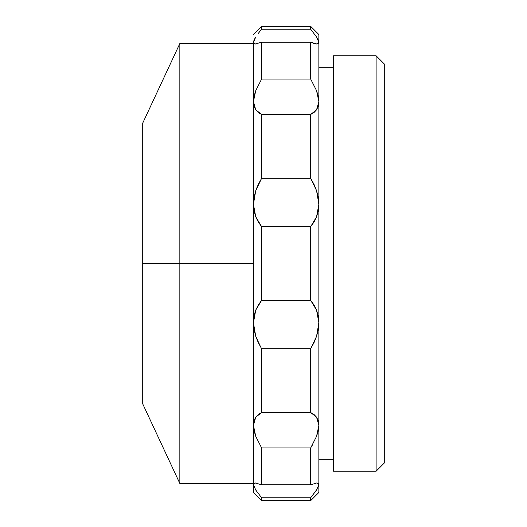 <?xml version="1.0" encoding="UTF-8"?>
<svg xmlns="http://www.w3.org/2000/svg" width="527" height="527" viewBox="0 0 527 527"><rect width="100%" height="100%" fill="white"/><g stroke="black" fill="none" stroke-linecap="round" stroke-linejoin="round"><path stroke-width="0.79" d="M315.456 483.154L316.839 482.995L318.861 484.669L318.861 425.408L316.582 436.27L310.686 447.943L310.686 484.82L310.686 447.943L261.616 447.943L261.616 484.82L310.686 484.82L316.582 483.002L318.268 483.351L318.861 484.669L318.861 492.475L318.861 484.669L316.582 489.978L310.686 497.765L310.686 500.65L318.861 492.475L310.686 500.65L261.616 500.65L310.686 500.65L310.686 497.765L261.616 497.765L261.616 500.65L261.616 497.765L255.72 489.985L253.441 484.669L253.441 492.475L253.441 484.669L254.027 483.358L255.72 483.002L254.04 483.351M258.329 33.339L261.616 29.235L258.329 33.339L261.616 29.235L261.616 26.35L253.441 34.525L261.616 26.35L261.616 29.235L310.686 29.235L316.582 37.022L310.686 29.235L316.582 37.022L318.861 42.331L316.582 37.022L318.275 40.078L318.861 42.331L318.334 43.596L316.839 44.004L318.341 43.589L318.861 42.331L316.839 44.004L310.686 42.18L261.616 42.18L255.463 44.004L253.961 43.589L253.441 42.331L253.441 101.592L254.04 96.349L255.72 90.723L261.616 79.057L310.686 79.057L310.686 42.18L261.616 42.18L261.616 79.057L261.616 42.18L255.463 44.004L253.441 42.331L254.04 40.065L255.72 37.015L253.441 42.331L255.72 37.015L254.04 40.065M253.441 425.296L254.027 420.882L255.72 417.213L258.316 414.459L261.616 412.569L310.686 412.569L310.686 348.696L261.616 348.696L261.616 412.569L261.616 348.696L258.329 342.708L255.72 336.272L254.04 329.579L253.441 322.761L254.034 329.559M254.04 486.935L253.441 484.669L255.463 482.995L261.616 484.82L261.616 447.943L255.72 436.277L254.04 430.651L253.441 425.408L254.034 430.638M255.542 435.789L253.441 425.408L253.441 484.669L253.441 425.408L255.72 417.213L261.616 412.569L310.686 412.569L313.973 414.453L316.582 417.213L318.268 420.856L318.861 425.408L318.861 204.239L316.582 216.768L310.686 226.623L261.616 226.623L255.72 216.768L258.316 222.058L255.72 216.768L261.616 226.623L261.616 300.377L310.686 300.377L313.973 304.922L316.582 310.232L318.268 316.2L318.861 322.761L318.861 34.525L310.686 26.35L310.686 29.235L310.686 26.35L261.616 26.35M261.017 347.708L255.72 336.272L253.441 322.761L254.027 316.24L255.72 310.232L258.316 304.942L261.616 300.377L261.616 226.623L258.316 222.058M255.542 335.725L253.441 322.761L253.441 425.408L255.72 436.277L261.616 447.943L310.686 447.943L316.582 436.27L318.275 430.618L318.861 425.408L318.861 322.761L316.582 336.266L310.686 348.696L261.616 348.696M255.318 417.852L254.034 420.869M253.441 42.331L253.441 101.592L254.027 106.118L253.441 101.592L255.72 90.723L261.616 79.057L255.72 90.723M253.968 43.596L255.463 44.004M254.04 197.421L254.469 195.26M253.447 203.679L254.027 197.46L255.72 190.734L258.316 184.318L261.616 178.304L261.616 114.431L255.72 109.787L261.616 114.431L258.316 112.541L255.72 109.787L253.441 101.592L253.441 204.239L255.72 190.734L261.616 178.304L310.686 178.304L310.686 114.431L261.616 114.431L261.616 178.304L310.686 178.304L316.582 190.728L318.861 204.239L318.861 101.592L316.582 109.787L310.686 114.431L261.616 114.431M255.957 190.036L257.426 186.275M255.272 311.477L254.034 316.22M255.878 309.836L261.616 300.377L310.686 300.377L310.686 226.623L310.686 300.377L316.582 310.232L318.861 322.761L318.275 329.54L316.582 336.266L313.987 342.682L310.686 348.696L310.686 412.569L316.582 417.213L318.861 425.408L318.861 484.669L318.275 486.922M316.839 44.004L315.653 43.886M261.616 29.235L310.686 29.235M314.158 43.517L310.686 42.18L310.686 79.057L316.582 90.723L318.268 96.349L318.861 101.592L318.268 106.144L316.582 109.787L313.973 112.547L310.686 114.431L310.686 178.304L313.973 184.292L316.582 190.728L318.268 197.421L318.861 204.239L318.275 210.76L316.582 216.768L313.987 222.058L310.686 226.623L261.616 226.623M261.616 79.057L310.686 79.057L316.582 90.723L318.861 101.592L318.861 34.525M255.72 109.787L254.027 106.118M253.441 101.592L253.441 204.239L254.027 210.76L255.72 216.768L253.441 204.239L253.441 425.408M312.32 445.183L310.713 447.897M253.441 204.239L253.441 322.761L255.72 310.232L256.471 308.44M261.616 484.82L310.686 484.82M255.72 483.002L256.82 483.147M317.129 489.102L310.686 497.765L261.616 497.765L255.72 489.985M314.691 492.705L316.292 490.42M318.413 483.47L316.819 482.995M316.582 483.002L318.275 483.358M255.72 417.213L256.629 416.047M179.845 263.5L142.718 263.5L142.718 403.86L142.718 263.5L179.845 263.5L179.845 483.476L179.845 263.5L253.441 263.5L179.845 263.5L179.845 43.524L179.845 263.5M142.718 123.14L142.718 263.5L142.718 123.14L179.845 43.524L253.441 43.524M333.584 55.79L376.107 55.79L384.282 63.965L384.282 463.035L376.107 471.21L384.282 463.035L384.282 63.965L376.107 55.79L376.107 471.21L376.107 55.79L333.584 55.79L333.584 471.21L376.107 471.21L333.584 471.21M318.861 459.761L333.584 459.761L318.861 459.761M333.584 67.239L318.861 67.239L333.584 67.239M261.616 500.65L253.441 492.475M253.441 483.476L179.845 483.476L142.718 403.86"/></g></svg>
